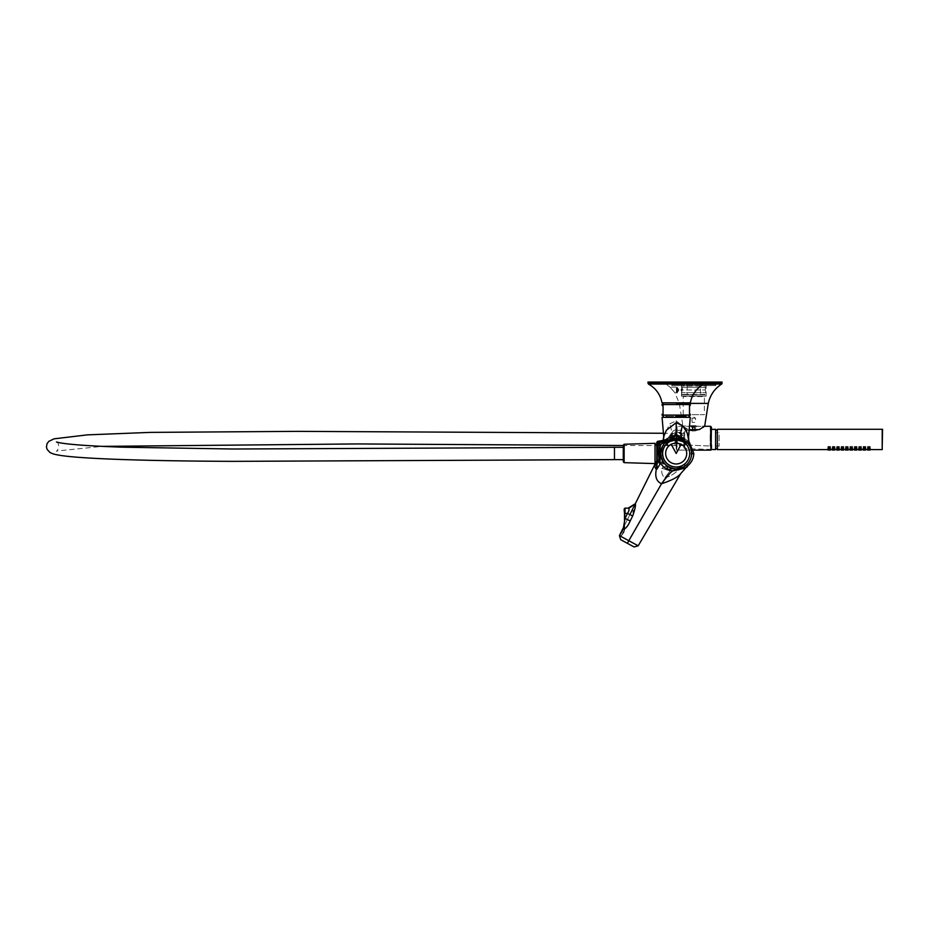 <?xml version="1.0" encoding="UTF-8"?>
<svg xmlns="http://www.w3.org/2000/svg" width="929" height="929" viewBox="0 0 929 929"><rect width="100%" height="100%" fill="white"/><g stroke="black" fill="none" stroke-linecap="round" stroke-linejoin="round"><path stroke-width="0.7" stroke-dasharray="4.64 3.48" d="M676.184 443.319A1.324 1.324 -137.4 0 0 677.508 441.995C676.626 440.288 675.743 440.288 674.86 441.995C675.743 443.702 676.626 443.702 677.508 441.995A1.324 1.324 -137.4 0 0 676.184 440.671A1.324 1.324 -137.4 0 0 674.86 441.995A1.324 1.324 -137.4 0 0 676.184 443.319M683.849 432.148L683.849 447.755L683.849 432.148M715.585 449.578L715.585 429.303M710.151 434.656L710.162 446.025L710.162 434.656M683.849 434.029L683.849 445.606L683.849 434.029M693.487 450.124L676.649 450.101L677.055 426.306L677.055 450.124L710.964 450.101L676.649 450.101L676.173 427.189L676.649 450.101L710.964 450.101L711.44 447.894L710.162 446.025L676.173 444.573L676.173 449.137L676.173 430.359L676.173 444.573L710.162 446.025L711.44 447.894L711.44 429.43L710.162 429.465L711.44 428.141L711.44 444.852M715.585 435.004L715.585 448.695L715.585 435.004M689.748 430.266L692.593 431.044L697.865 430.046L694.66 431.021L689.179 430.022L676.173 430.359M698.213 429.43L689.179 429.395L698.434 429.395L697.865 430.046M675.035 445.572L675.035 433.274L675.035 445.572M711.44 427.189L711.44 447.894M691.675 426.353L695.937 426.353L691.385 426.306L691.385 427.189L696.227 427.189L691.385 427.189L696.227 427.189L695.937 426.353M695.333 427.41L695.333 429.419L694.578 429.419L695.345 429.43L692.268 429.43L693.057 429.43L692.279 429.419L693.034 429.419L693.034 427.41L694.95 427.41L692.662 427.41L693.057 429.419L692.279 429.419L692.279 427.41M693.057 429.419L694.578 429.419L694.578 427.41M694.567 429.419L694.567 427.41M691.873 425.691L696.007 425.691L691.873 425.691M693.8 427.41L694.95 427.41L693.8 427.41M704.391 382.051L704.391 383.282L647.966 383.282L704.391 383.282L647.966 383.282L647.966 382.051L704.391 382.051L647.966 382.051L704.391 382.051L665.594 382.051L665.594 383.329A0.883 0.883 0 0 0 666.012 384.072L670.448 387.474L674.953 392.851L679.32 403.395L682.931 426.132L684.371 427.177L682.931 426.132L691.606 425.691L691.606 426.887L696.007 426.887L696.007 425.691L691.49 426.19L704.681 426.132C704.751 428.141 689.295 434.772 684.371 427.177L689.167 430.022M670.03 387.114L674.953 392.851L677.276 392.851L677.276 387.474L677.496 392.63L677.496 387.335L677.496 392.63L676.788 392.63L676.788 387.335L676.358 392.189L676.358 387.776L677.276 387.114L670.03 387.114M665.594 382.051L722.019 382.051M671.33 382.051L716.282 382.051M671.772 385.581L671.772 382.493L715.841 382.493L715.841 385.581L671.772 385.581L715.841 385.581M676.358 392.189L676.358 387.776M676.358 389.216L676.358 390.749L676.358 388.461L676.358 389.216L678.112 389.216L678.112 388.461L678.112 389.983L678.112 389.216L676.358 389.216M676.358 391.515L676.358 390.749L676.358 391.515L678.112 391.515M681.027 385.581L706.586 385.581M678.112 390.749L678.112 389.983L678.112 390.749L676.358 390.749L678.112 390.749M676.358 388.461L678.112 388.461M681.514 387.939L681.468 386.023L706.145 386.023L706.145 396.16L681.468 396.16L706.145 396.16M678.112 389.983L678.112 391.306L678.112 389.983M681.514 392.026L681.468 396.16M682.792 396.16L704.832 396.16M683.233 414.671L683.233 396.602L704.391 396.602L704.391 414.671L683.233 414.671L704.391 414.671M681.642 391.144L681.642 388.659L681.642 391.144M655.015 443.319L655.015 463.594M655.015 461.574L655.015 444.201L655.015 461.574M656.78 445.328L656.78 462.712L656.78 445.328M623.289 446.164L623.289 461.771M656.78 463.745L656.78 442.97L656.78 463.745L658.545 462.503L658.545 442.97L658.545 462.735L656.78 463.745M623.289 448.045L623.289 459.623L623.289 448.045M658.545 462.735C655.711 464.709 655.711 464.709 658.545 462.735C655.711 464.709 655.711 464.709 658.545 462.735L658.545 442.657L658.545 462.735M656.78 462.712L656.78 442.216M656.78 463.374L655.2 464.256M656.78 453.457L656.78 442.657L656.78 453.457M656.78 460.598L654.69 466.428L656.28 469.575C654.817 476.867 656.571 481.582 661.541 483.73C671.446 480.502 677.822 477.158 680.667 473.685M619.457 535.534L621.547 535.534L624.16 531.864L624.16 525.001L624.16 531.864L621.733 532.352L623.928 532.352L621.547 535.534L619.469 535.534M625.043 508.117L625.043 518.417L623.127 529.542C625.763 528.717 628.132 525.849 630.21 520.937L625.043 518.417L627.493 513.4C629.281 510.636 629.525 508.871 628.213 508.117M657.662 441.333L656.78 460.865M665.838 477.796L673.014 470.864C665.675 469.586 661.262 466.161 659.776 460.587L660.194 463.896L656.28 469.575L657.024 460.134L660.194 463.896M630.21 520.937L632.695 515.943L627.493 513.4L624.16 513.4L624.16 509.789L624.16 525.384L624.16 508.999M657.024 460.052L659.776 460.587L658.556 453.457C658.719 448.765 660.264 444.805 663.19 441.565L666.128 438.976L676.173 435.829L688.923 441.275L689.701 443.505L687.448 440.683C683.396 437.454 679.645 435.956 676.173 436.189L668.253 438.174M658.58 441.333L666.128 438.976L663.573 440.358L662.749 443.075L668.857 437.873L676.173 436.189C685.532 438.407 690.247 441.194 690.305 444.538L683.094 439.463L676.173 438.012C666.813 438.952 661.669 444.097 660.751 453.457C661.669 462.816 666.813 467.961 676.173 468.878L673.014 470.864C683.535 468.75 688.25 467.229 687.146 466.3M657.407 443.261L663.19 441.565L665.594 439.359L663.527 440.601M624.694 530.296L624.694 510.311L624.694 530.296M619.411 535.603L628.805 540.713L627.389 543.326L634.066 546.949M656.873 469.203L657.163 460.726M666.105 441.24L667.939 440.718M667.045 440.613L676.173 438.012L662.458 446.396M672.654 438.383L676.173 438.012A15.421 15.421 42.6 0 1 691.606 453.457L683.756 466.892M624.694 510.311L624.602 512.959L624.694 510.311M689.864 453.457A13.877 13.877 42.6 0 1 675.987 467.333A13.877 13.877 42.6 0 1 662.122 453.457A13.877 13.877 42.6 0 1 675.987 439.58A13.877 13.877 42.6 0 1 689.864 453.457A13.877 13.877 42.6 0 1 675.987 467.333A13.877 13.877 42.6 0 1 662.122 453.457A13.877 13.877 42.6 0 1 675.987 439.58A13.877 13.877 42.6 0 1 689.864 453.457M691.71 453.979L691.606 453.457C690.677 462.816 685.532 467.961 676.173 468.878M691.722 453.457L691.606 453.457A15.421 15.421 42.6 0 0 676.173 438.023L679.703 438.383M662.586 453.457A13.598 13.598 42.6 0 0 676.184 467.055A13.598 13.598 42.6 0 0 689.782 453.457A13.598 13.598 42.6 0 0 676.184 439.858A13.598 13.598 42.6 0 0 662.586 453.457A13.598 13.598 42.6 0 0 676.184 467.055A13.598 13.598 42.6 0 0 689.782 453.457A13.598 13.598 42.6 0 0 676.184 439.858A13.598 13.598 42.6 0 0 662.586 453.457M693.812 453.457L691.803 452.922M689.701 443.505L687.448 440.683C683.396 437.454 679.645 435.956 676.173 436.189L668.857 437.873C672.039 435.852 672.317 431.172 669.693 423.833C672.317 431.172 672.039 435.852 668.857 437.873L668.996 437.803C664.723 440.59 662.586 442.459 662.598 443.4L668.996 437.803L676.173 435.864C671.133 435.922 666.801 437.826 663.19 441.565C666.801 437.826 671.133 435.922 676.173 435.864L678.53 435.84L676.173 436.189L676.173 420.86L669.693 423.833L663.759 436.584L666.383 430.22L676.173 422.695L682.594 425.598L687.17 432.856L688.575 436.769L686.194 429.035L676.173 420.86L669.693 423.833L663.759 436.584L662.075 417.388L690.27 417.388L662.075 417.388L690.27 417.388L688.575 436.769L686.194 429.035L676.173 420.86L676.173 436.189L689.55 443.191M691.164 452.922L691.164 454.56L691.164 452.922M681.654 435.666L670.68 435.666L676.173 431.323L679.366 433.007L679.273 435.771L683.21 440.671L680.33 439.498L678.216 436.711L679.273 435.771L676.173 434.18C674.326 434.261 671.969 436.433 669.089 440.694L669.983 440.149L669.461 439.243L671.133 435.155L676.173 431.311L679.366 433.03L681.654 435.666C681.48 437.547 680.609 438.325 679.041 438.023L672.654 438.43M676.173 422.695L676.173 438.023L679.703 438.43M691.037 453.038L691.002 453.851L691.037 453.038M683.465 436.967L684.116 440.172L682.13 434.726L676.173 429.407L672.956 431.172L671.748 438.79L676.173 438.093L676.173 434.935L676.173 438.012L687.088 442.552A15.421 15.421 -137.4 0 1 676.184 468.89A15.421 15.421 -137.4 0 1 665.269 442.552L676.184 438.186L672.654 438.685M681.224 435.167L682.385 439.905L681.224 435.167L679.366 433.03L678.193 438.023L679.041 438.023L673.304 438.023L676.173 438.023L665.269 442.552M682.943 417.318L662.075 417.318L682.943 417.318M690.282 417.318L662.075 417.318M676.173 417.318L686.09 417.318L676.173 417.318M679.703 438.883L672.654 438.465M672.654 438.883L674.048 438.465M681.247 444.19L676.184 442.796L676.184 439.789L682.757 441.589L685.753 443.888L683.628 446.025L681.247 444.19L676.184 453.457L671.121 444.19L668.741 446.025L665.71 442.982M679.703 438.685L676.184 438.035L676.184 439.789L669.612 441.589L666.616 443.888A13.54 13.54 42.6 0 0 676.184 466.997A13.54 13.54 42.6 0 0 685.753 443.888L687.088 442.552M676.115 416.436L686.09 416.436L666.256 416.436L686.09 416.436L686.09 417.318M676.184 442.796L671.121 444.19M678.449 435.817L673.885 435.817M689.504 405.416L689.504 414.229L690.282 414.229L689.504 414.229L690.282 414.229L690.282 415.112L662.075 415.112L676.173 415.112L662.075 415.112L662.075 414.229L663.062 414.229L662.075 414.229L663.062 414.229L663.062 405.416L663.062 414.229L663.062 405.416L662.075 405.416L663.062 405.416L662.075 405.416L662.075 404.533L690.282 404.533L662.075 404.533L690.282 404.533L690.282 405.416L689.504 405.416L689.504 414.229L689.504 405.416L690.282 405.416L689.504 405.416M676.242 403.209L688.958 403.209M676.173 403.209L663.399 403.209L676.173 403.209M688.226 403.209L662.447 403.209L688.226 403.209M882.202 449.578L882.202 429.303M717.351 449.578L717.351 429.303M717.351 443.876L717.351 430.185L717.351 443.876M868.882 449.16C867.175 449.392 867.175 449.531 868.882 449.578C870.589 449.531 870.589 449.392 868.882 449.16C870.589 449.392 870.589 449.531 868.882 449.578C870.589 449.531 870.589 449.392 868.882 449.16C867.175 449.392 867.175 449.531 868.882 449.578C867.175 449.531 867.175 449.392 868.882 449.16M867.698 448.73L870.078 448.73M868.882 447.65L870.206 448.463L867.558 448.463L867.558 446.489L870.206 446.489L867.558 446.489L870.206 446.489L867.558 446.489L870.078 446.489L867.558 446.489L867.558 449.462L867.558 446.489L867.558 448.452L868.882 447.65M864.481 449.16C862.774 449.392 862.774 449.531 864.481 449.578C866.188 449.531 866.188 449.392 864.481 449.16C866.188 449.392 866.188 449.531 864.481 449.578C866.188 449.531 866.188 449.392 864.481 449.16C862.774 449.392 862.774 449.531 864.481 449.578C862.774 449.531 862.774 449.392 864.481 449.16M863.285 448.73L865.665 448.73M864.481 447.65L865.805 448.463L863.157 448.463L863.157 446.489L865.805 446.489L863.157 446.489L865.805 446.489L863.157 446.489L863.157 449.462L863.157 446.489L863.157 448.463L864.481 447.65M860.068 449.16C858.361 449.392 858.361 449.531 860.068 449.578C861.775 449.531 861.775 449.392 860.068 449.16C861.775 449.392 861.775 449.531 860.068 449.578C861.775 449.531 861.775 449.392 860.068 449.16C858.361 449.392 858.361 449.531 860.068 449.578C858.361 449.531 858.361 449.392 860.068 449.16M858.884 448.73L861.264 448.73M860.068 447.65L861.392 448.463L858.744 448.463L858.744 446.489L861.392 446.489L858.744 446.489L861.392 446.489L858.744 446.489L858.744 449.462L858.744 446.489L858.744 448.463L860.068 447.65M855.667 449.16C853.96 449.392 853.96 449.531 855.667 449.578C857.374 449.531 857.374 449.392 855.667 449.16C857.374 449.392 857.374 449.531 855.667 449.578C857.374 449.531 857.374 449.392 855.667 449.16C853.96 449.392 853.96 449.531 855.667 449.578C853.96 449.531 853.96 449.392 855.667 449.16M854.471 448.73L856.852 448.73M855.667 447.65L856.991 448.463L854.343 448.463L854.343 446.489L856.991 446.489L854.343 446.489L856.991 446.489L854.343 446.489L854.343 449.462L854.343 446.489L854.343 448.463L855.667 447.65M851.254 449.16C849.547 449.392 849.547 449.531 851.254 449.578C852.961 449.531 852.961 449.392 851.254 449.16C852.961 449.392 852.961 449.531 851.254 449.578C852.961 449.531 852.961 449.392 851.254 449.16C849.547 449.392 849.547 449.531 851.254 449.578C849.547 449.531 849.547 449.392 851.254 449.16M850.07 448.73L852.45 448.73M851.254 447.65L852.578 448.463L849.93 448.463L849.93 446.489L852.578 446.489L849.93 446.489L852.578 446.489L849.93 446.489L849.93 449.462L849.93 446.489L849.93 448.463L851.254 447.65M846.853 449.16C845.135 449.392 845.135 449.531 846.853 449.578C848.56 449.531 848.56 449.392 846.853 449.16C848.56 449.392 848.56 449.531 846.853 449.578C848.56 449.531 848.56 449.392 846.853 449.16C845.135 449.392 845.135 449.531 846.853 449.578C845.135 449.531 845.135 449.392 846.853 449.16M845.657 448.73L848.038 448.73M846.853 447.65L848.165 448.463L845.529 448.463L845.529 446.489L848.165 446.489L845.529 446.489L848.165 446.489L845.529 446.489L845.529 449.462L845.529 446.489L845.529 448.463L846.853 447.65M842.44 449.16C840.733 449.392 840.733 449.531 842.44 449.578C844.147 449.531 844.147 449.392 842.44 449.16C844.147 449.392 844.147 449.531 842.44 449.578C844.147 449.531 844.147 449.392 842.44 449.16C840.733 449.392 840.733 449.531 842.44 449.578C840.733 449.531 840.733 449.392 842.44 449.16M841.244 448.73L843.625 448.73M842.44 447.65L843.764 448.463L841.117 448.463L841.117 446.489L843.764 446.489L841.117 446.489L843.764 446.489L841.117 446.489L841.117 449.462L841.117 446.489L841.117 448.463L842.44 447.65M838.028 449.16C836.321 449.392 836.321 449.531 838.028 449.578C839.735 449.531 839.735 449.392 838.028 449.16C839.735 449.392 839.735 449.531 838.028 449.578C839.735 449.531 839.735 449.392 838.028 449.16C836.321 449.392 836.321 449.531 838.028 449.578C836.321 449.531 836.321 449.392 838.028 449.16M836.843 448.73L839.224 448.73M838.028 447.65L839.351 448.463L836.704 448.463L836.704 446.489L839.351 446.489L836.704 446.489L839.351 446.489L836.704 446.489L836.704 449.462L836.704 446.489L836.704 448.463L838.028 447.65M833.627 449.16C831.919 449.392 831.919 449.531 833.627 449.578C835.334 449.531 835.334 449.392 833.627 449.16C835.334 449.392 835.334 449.531 833.627 449.578C835.334 449.531 835.334 449.392 833.627 449.16C831.919 449.392 831.919 449.531 833.627 449.578C831.919 449.531 831.919 449.392 833.627 449.16M832.43 448.73L834.811 448.73M833.627 447.65L834.95 448.463L832.303 448.463L832.303 446.489L834.95 446.489L832.303 446.489L834.95 446.489L832.303 446.489L832.303 449.462L832.303 446.489L832.303 448.463L833.627 447.65M829.214 449.16C827.507 449.392 827.507 449.531 829.214 449.578C830.921 449.531 830.921 449.392 829.214 449.16C830.921 449.392 830.921 449.531 829.214 449.578C830.921 449.531 830.921 449.392 829.214 449.16C827.507 449.392 827.507 449.531 829.214 449.578C827.507 449.531 827.507 449.392 829.214 449.16M828.029 448.73L830.41 448.73M829.214 447.65L830.538 448.463L827.89 448.463L827.89 446.489L830.538 446.489L827.89 446.489L830.538 446.489L827.89 446.489L827.89 449.462L827.89 446.489L827.89 448.463L829.214 447.65M868.882 446.489L870.206 446.489L868.882 446.489M864.481 446.489L863.285 446.489L864.481 446.489M860.068 446.489L861.264 446.489L860.068 446.489M855.667 446.489L854.471 446.489L855.667 446.489M851.254 446.489L852.45 446.489L851.254 446.489M846.853 446.489L845.657 446.489L846.853 446.489M842.44 446.489L841.244 446.489L842.44 446.489M838.028 446.489L839.224 446.489L838.028 446.489M833.627 446.489L832.43 446.489L833.627 446.489M829.214 446.489L830.41 446.489L829.214 446.489M867.698 449.357L867.698 446.489L867.698 450.019L870.078 450.019L867.698 450.019L870.078 450.019L870.078 446.489L870.078 449.357M867.698 448.138L867.698 446.489L867.698 449.137L870.078 449.137L867.698 449.137L870.078 449.137L870.078 446.489L870.078 448.138M863.285 448.138L863.285 446.489L863.285 449.137L865.665 449.137L863.285 449.137L865.665 449.137L865.665 446.489L865.665 448.138M858.884 448.138L858.884 446.489L858.884 449.137L861.264 449.137L858.884 449.137L861.264 449.137L861.264 446.489L861.264 448.138M854.471 448.138L854.471 446.489L854.471 449.137L856.852 449.137L854.471 449.137L856.852 449.137L856.852 446.489L856.852 448.138M850.07 448.138L850.07 446.489L850.07 449.137L852.45 449.137L850.07 449.137L852.45 449.137L852.45 446.489L852.45 448.138M845.657 448.138L845.657 446.489L845.657 449.137L848.038 449.137L845.657 449.137L848.038 449.137L848.038 446.489L848.038 448.138M841.244 448.138L841.244 446.489L841.244 449.137L843.625 449.137L841.244 449.137L843.625 449.137L843.625 446.489L843.625 448.138M836.843 448.138L836.843 446.489L836.843 449.137L839.224 449.137L836.843 449.137L839.224 449.137L839.224 446.489L839.224 448.138M832.43 448.138L832.43 446.489L832.43 449.137L834.811 449.137L832.43 449.137L834.811 449.137L834.811 446.489L834.811 448.138M828.029 448.138L828.029 446.489L828.029 449.137L830.41 449.137L828.029 449.137L830.41 449.137L830.41 446.489L830.41 448.138M863.285 449.357L863.285 446.489L863.285 450.019L865.665 450.019L863.285 450.019L865.665 450.019L865.665 446.489L865.665 449.357M858.884 449.357L858.884 446.489L858.884 450.019L861.264 450.019L858.884 450.019L861.264 450.019L861.264 446.489L861.264 449.357M854.471 449.357L854.471 446.489L854.471 450.019L856.852 450.019L854.471 450.019L856.852 450.019L856.852 446.489L856.852 449.357M850.07 449.357L850.07 446.489L850.07 450.019L852.45 450.019L850.07 450.019L852.45 450.019L852.45 446.489L852.45 449.357M845.657 449.357L845.657 446.489L845.657 450.019L848.038 450.019L845.657 450.019L848.038 450.019L848.038 446.489L848.038 449.357M841.244 449.357L841.244 446.489L841.244 450.019L843.625 450.019L841.244 450.019L843.625 450.019L843.625 446.489L843.625 449.357M836.843 449.357L836.843 446.489L836.843 450.019L839.224 450.019L836.843 450.019L839.224 450.019L839.224 446.489L839.224 449.357M832.43 449.357L832.43 446.489L832.43 450.019L834.811 450.019L832.43 450.019L834.811 450.019L834.811 446.489L834.811 449.357M828.029 449.357L828.029 446.489L828.029 450.019L830.41 450.019L828.029 450.019L830.41 450.019L830.41 446.489L830.41 449.357M715.585 432.763L715.585 446.117L715.585 432.763L719.116 432.763L719.116 446.117L719.116 432.763M715.585 446.117L719.116 446.117M692.047 422.381L692.047 418.189L693.812 417.179L695.566 418.189L693.812 417.179L695.566 418.189L692.047 418.189L695.566 418.189L695.566 422.381L692.256 422.381L695.566 422.381M678.379 436.258L673.978 436.258L678.379 436.258L678.379 438.546L676.184 438.279L686.659 442.982M678.379 438.546L676.184 438.395M673.978 436.258L673.978 438.546M658.986 461.736L660.531 460.331L659.718 460.378L659.718 444.55L659.718 460.378L658.812 461.144L659.95 460.285L659.95 444.422L660.322 460.505L660.322 443.76L660.531 460.331L660.531 443.76L660.531 460.331L660.31 443.539L660.31 460.703L658.986 461.736L658.986 443.539L658.545 462.398L658.545 443.098L658.986 461.736M658.545 445.409L658.545 461.539L658.545 445.409M660.531 451.448L660.531 455.465M660.531 451.958L660.531 454.955M672.375 468.739L665.594 465.127L673.049 468.89M672.921 468.866L672.213 468.704L672.921 468.866M668.195 440.532L668.439 439.638M668.369 440.509L668.056 440.694A1.765 0.964 -160.1 0 1 667.858 439.94L667.858 439.94A1.765 0.964 -160.1 0 1 667.986 439.742L668.88 436.851L668.369 440.509C672.457 438.012 676.997 437.664 681.967 439.463L684.255 440.66L684.22 438.651A1.765 1.765 0 0 1 684.301 439.742L684.081 440.497L684.429 439.951A1.765 1.765 0 0 1 684.51 440.81M671.748 438.79L668.474 440.323M676.173 429.477L676.173 437.849C680.794 438.325 683.872 439.394 685.416 441.066L684.696 439.185C682.211 433.762 679.366 430.522 676.173 429.477L672.956 431.184L668.88 436.851M676.173 438.093L684.081 440.497M684.998 441.101L684.255 440.66M684.464 440.764A1.765 1.719 90 0 0 684.301 439.742M683.767 440.265L683.849 439.638M682.362 440.149L682.687 439.138L683.523 440.822L682.362 440.149L669.983 440.149M683.21 440.671L682.687 439.138L682.699 440.323M669.089 440.694L671.992 439.51L680.33 439.498M671.133 435.155L668.775 440.857L669.635 440.334A1.765 1.057 14.2 0 1 669.368 439.533L669.368 439.533A1.765 1.057 14.2 0 1 669.646 439.127L669.461 439.243A1.765 1.765 0 0 0 669.368 439.533L668.683 440.903M670.297 437.06L669.96 439.905M685.439 441.101L685.219 440.938C681.212 437.884 676.277 437.269 670.413 439.092L666.825 441.159L671.969 438.453L676.173 437.849M671.969 438.453L672.956 431.184L666.79 441.182M670.68 435.666C670.854 437.547 671.725 438.325 673.304 438.023M685.137 441.194L686.38 442.007L685.137 441.194M686.159 441.194L685.23 441.252L686.322 441.925L685.439 441.194M667.231 441.194L666.139 441.194L667.231 441.194L666.139 441.194L665.896 442.076L666.894 441.205M665.942 441.995L667.15 441.24L665.942 441.995M667.707 466.683L664.247 466.683L667.707 466.683C672.422 469.157 676.521 469.83 680.016 468.715C674.442 473.848 669.414 476.844 664.943 477.715C662.284 475.985 661.274 472.849 661.901 468.309L664.247 466.683L667.591 466.683L664.247 466.683L661.901 468.309L670.076 470.98L661.901 468.309C661.274 472.849 662.284 475.985 664.943 477.715L670.088 470.98L680.016 468.715M667.788 466.683L671.679 468.437L667.486 468.437L667.486 466.683L666.209 469.261L667.486 468.437L667.486 466.683L666.209 469.261L667.486 468.437L670.088 469.435L670.076 470.98L664.943 477.715C669.379 476.867 674.373 473.883 679.935 468.773C676.417 469.9 672.294 469.203 667.579 466.683L672.701 468.831L670.088 469.435L670.076 470.98L679.935 468.773M671.679 468.437L674.013 468.959L674.454 469.993L675.093 469.075L674.013 468.959M677.09 469.11L675.093 469.075M675.58 469.11L675.035 469.888L675.546 469.215L672.701 468.831M676.904 469.215L675.546 469.215M674.059 469.075L674.454 469.993L675.058 469.18M663.875 464.035L661.82 462.944L662.458 461.248L664.479 464.035L661.773 462.259L661.982 460.343L662.458 461.248M661.947 460.587L661.982 460.343A0.883 0.871 -90 0 0 661.947 460.587L664.479 464.035M663.561 462.909L662.122 460.621M662.505 461.214L664.56 464.035L661.611 463.106L662.342 460.923M664.932 464.279L670.041 467.74L664.932 464.279L662.168 460.575M670.041 467.74L674.187 468.948L671.922 469.157L666.465 466.346L664.142 463.559L661.611 463.106M672.526 468.611L671.922 469.133L674.14 468.936L667.997 466.764L664.56 464.035M662.981 461.91L661.901 461.458M664.142 463.559L666.465 466.346C667.057 467.717 668.868 468.657 671.922 469.157L671.922 468.483L671.922 469.133M664.63 464.035L662.865 464.035M632.986 512.959L632.986 510.358L632.986 513.191L633.845 510.358L632.986 512.959M633.845 510.358L632.986 510.358L633.845 510.358M687.193 382.051L693.812 382.051L687.193 382.051L687.193 394.837L700.42 394.837L700.42 382.051L693.812 382.051L700.42 382.051M681.956 394.837L705.668 394.837L681.956 394.837L681.514 392.63L706.11 392.63L681.514 392.63L682.351 389.983L705.262 389.983L706.11 394.395L681.514 394.395L705.668 394.837M687.193 394.837L700.42 394.837M715.806 382.051L671.818 382.051L715.806 382.051L715.806 384.699L671.818 384.699L671.818 382.051M678.553 382.051L674.419 382.051L678.553 382.051M709.059 382.051L713.205 382.051L709.059 382.051M708.792 382.051L706.586 384.699L715.4 384.699L706.586 384.699M713.205 382.051L715.4 384.676L707.132 384.676L715.4 384.699M705.262 387.335L705.262 389.983L682.351 389.983L682.351 387.335L705.262 387.335L682.351 387.335M706.11 387.335L681.514 387.335L706.11 387.335L706.11 384.699L681.514 384.699L706.11 384.699M681.514 387.335L681.514 384.699M671.818 384.699L715.806 384.699M681.027 384.699L672.213 384.699L681.027 384.699L672.213 384.676L681.027 384.676L678.82 382.051M672.213 384.699L674.419 382.051M882.283 449.578L882.283 429.303M882.55 449.578L882.55 429.303M684.708 431.37L684.708 448.637L684.708 431.37M710.557 450.124L710.557 426.306M708.293 403.395L689.632 403.395M721.612 384.072L648.43 384.06L703.915 384.06L648.43 384.06L647.966 383.282M722.019 383.329L704.379 383.329M624.137 462.654L624.137 444.259M614.464 447.29L614.464 459.623M638.188 545.799L628.805 540.713L661.541 483.73M656.896 453.457L660.751 453.457M682.594 425.598C680.121 432.531 680.295 437.153 683.094 439.463M668.741 446.025A10.521 10.521 -137.4 0 0 676.184 463.989A10.521 10.521 42.6 0 0 683.628 446.025M679.703 438.465L678.309 438.465M662.005 402.838L690.34 402.838M676.173 429.407L676.173 430.975M678.216 436.711L676.173 435.26L676.173 431.311M676.173 435.26L671.992 439.51M676.173 438.023L676.173 431.323M672.898 468.762L670.088 469.435L667.486 468.437L671.284 468.437M671.156 468.251L667.997 466.764M711.405 449.45L684.708 448.637L683.849 447.755M698.434 429.779L684.708 430.243L683.849 431.126M683.849 445.606L623.289 445.514M689.399 429.43L689.179 430.022M691.385 426.306L677.055 426.306L676.173 427.189M696.227 426.306L704.449 426.306M692.488 427.41L693.812 426.643L695.124 427.41M678.112 388.659L678.878 389.983L678.112 391.306M681.642 388.659L680.876 389.983L681.642 391.306M658.545 442.97L656.78 442.97M658.545 442.657L656.78 442.657M624.091 526.244L629.897 514.573L624.091 526.244M621.536 535.534L624.602 529.251M663.805 437.536L663.77 438.802M691.002 454.269L691.002 452.644M666.256 416.436L666.256 417.318M704.391 383.282L703.915 384.06M683.849 433.274L663.469 433.262M828.029 449.578L830.41 449.578M832.43 449.578L834.811 449.578M836.843 449.578L839.224 449.578M841.244 449.578L843.625 449.578M845.657 449.578L848.038 449.578M850.07 449.578L852.45 449.578M854.471 449.578L856.852 449.578M858.884 449.578L861.264 449.578M863.285 449.578L865.665 449.578M867.698 449.578L870.078 449.578M870.206 449.462L870.206 446.489L870.206 449.462M865.805 449.462L865.805 446.489L865.805 449.462M865.805 448.463L865.805 446.489L865.805 448.463M861.392 449.462L861.392 446.489L861.392 449.462M861.392 448.463L861.392 446.489L861.392 448.463M856.991 449.462L856.991 446.489L856.991 449.462M856.991 448.463L856.991 446.489L856.991 448.463M852.578 449.462L852.578 446.489L852.578 449.462M852.578 448.463L852.578 446.489L852.578 448.463M848.165 449.462L848.165 446.489L848.165 449.462M848.165 448.463L848.165 446.489L848.165 448.463M843.764 449.462L843.764 446.489L843.764 449.462M843.764 448.463L843.764 446.489L843.764 448.463M839.351 449.462L839.351 446.489L839.351 449.462M839.351 448.463L839.351 446.489L839.351 448.463M834.95 449.462L834.95 446.489L834.95 449.462M834.95 448.463L834.95 446.489L834.95 448.463M830.538 449.462L830.538 446.489L830.538 449.462M830.538 448.463L830.538 446.489L830.538 448.463M868.441 446.489L868.441 450.019L868.441 446.489M869.323 446.489L869.323 450.019L869.323 446.489M864.04 446.489L864.04 450.019L864.04 446.489M864.922 446.489L864.922 450.019L864.922 446.489M859.627 446.489L859.627 450.019L859.627 446.489M860.509 446.489L860.509 450.019L860.509 446.489M855.226 446.489L855.226 450.019L855.226 446.489M856.108 446.489L856.108 450.019L856.108 446.489M850.813 446.489L850.813 450.019L850.813 446.489M851.696 446.489L851.696 450.019L851.696 446.489M846.412 446.489L846.412 450.019L846.412 446.489M847.283 446.489L847.283 450.019L847.283 446.489M841.999 446.489L841.999 450.019L841.999 446.489M842.882 446.489L842.882 450.019L842.882 446.489M837.586 446.489L837.586 450.019L837.586 446.489M838.469 446.489L838.469 450.019L838.469 446.489M833.185 446.489L833.185 450.019L833.185 446.489M834.068 446.489L834.068 450.019L834.068 446.489M828.773 446.489L828.773 450.019L828.773 446.489M829.655 446.489L829.655 450.019L829.655 446.489M56.46 442.007C60.803 443.272 57.099 452.899 56.321 451.053L102.236 446.373M658.545 443.098L660.531 443.76L658.545 444.283M668.067 438.639A1.765 1.765 0 0 0 667.986 439.731L667.858 439.94A1.765 1.765 0 0 0 667.777 440.845M683.616 440.869L682.966 439.533A1.765 1.765 0 0 0 682.873 439.254L681.967 436.793M661.959 460.296A0.883 0.883 0 0 0 661.936 460.494L661.727 462.677M632.986 512.1L633.833 510.358"/><path stroke-width="1.39" d="M711.44 428.141L711.44 429.43L715.585 429.303L715.585 449.578L711.405 449.45M711.44 444.852L711.44 447.894M710.964 450.101L711.44 427.189L710.557 426.306L710.964 450.101M693.487 450.124L710.557 450.124M689.167 430.022L699.351 429.593L704.681 426.132L708.293 403.395C710.116 395.15 714.552 388.705 721.612 384.072A0.883 0.883 0 0 0 722.019 383.329L722.019 382.051L647.966 382.051L648.43 384.06C655.839 388.229 660.368 394.5 662.005 402.838L690.34 402.838C691.989 394.5 696.506 388.229 703.915 384.06L721.612 384.072M655.015 462.352L655.015 443.319L624.137 444.259L624.137 462.654L655.015 463.594L655.015 462.352M624.137 462.654L623.289 461.771L623.289 446.164M619.411 535.603L624.091 526.244L619.411 535.603L628.805 540.713L627.389 543.326L620.7 539.703L619.411 535.603L623.127 529.542C625.763 528.717 628.132 525.849 630.21 520.937L632.695 515.943C635.018 509.324 635.9 505.248 635.32 503.715L656.78 460.598M656.78 442.657L656.78 460.865L654.69 466.428L656.385 462.712L655.015 462.712M656.873 469.203L657.163 460.726L656.28 469.575C654.817 476.867 656.571 481.582 661.541 483.73C668.044 475.114 671.864 470.829 673.014 470.864C665.675 469.586 661.262 466.161 659.776 460.587L660.194 463.896L656.873 469.203L656.28 469.575L654.69 466.428L655.235 464.094M619.469 535.534L623.127 529.542L625.043 518.417L627.493 513.4C629.281 510.636 629.525 508.871 628.213 508.117L635.32 503.715L629.328 508.035M628.213 508.117L625.043 508.117L625.043 513.4L627.493 513.4L632.695 515.943C635.018 509.324 635.9 505.248 635.32 503.715M656.78 442.216L657.662 441.333L663.573 440.358L663.77 438.802M657.163 460.726L657.662 441.658L663.527 440.601M657.024 460.052L659.776 460.587L658.556 453.457C658.719 448.765 660.264 444.805 663.19 441.565L657.407 443.261L657.662 441.658M660.194 463.896L657.024 460.134L656.78 460.865M661.541 483.73L628.805 540.713L638.188 545.799L680.667 473.685C677.822 477.158 671.446 480.502 661.541 483.73L665.838 477.796M630.21 520.937L625.043 518.417L624.16 509.789M638.188 545.799L634.066 546.949L620.7 539.703M662.458 446.396L660.751 453.457C661.669 462.816 666.813 467.961 676.173 468.878L673.014 470.864C683.535 468.75 688.25 467.229 687.146 466.3C691.443 462.863 693.661 458.578 693.812 453.457L691.803 453.979M680.667 473.685L687.146 466.3M668.253 438.174L666.105 441.24M666.174 441.194L667.045 440.613M662.691 443.203L672.654 438.383M683.756 466.892L676.173 468.878A15.421 15.421 -137.4 0 0 687.088 442.541L679.703 438.43M691.71 453.979L691.803 452.922M662.621 443.365L663.759 436.584L666.383 430.22L676.173 422.695L682.594 425.598L687.17 432.856L688.923 441.275L693.812 453.457M679.703 438.383L689.55 443.191M672.654 438.43L665.269 442.541A15.421 15.421 -137.4 0 0 676.184 468.878M662.075 417.318L690.282 417.318L662.075 417.318L663.805 437.536M682.757 441.577L685.753 443.876L683.628 446.013L681.247 444.178L676.184 442.785L676.184 439.789L682.757 441.577M677.032 438.465L679.703 438.883L676.184 438.442L676.184 439.789L669.612 441.577L666.616 443.876L668.741 446.013L671.11 444.178L676.184 453.457L681.247 444.178M679.703 438.465A3.53 3.53 -137.4 0 0 678.53 435.84L673.827 435.84A3.53 3.53 42.6 0 0 672.654 438.465L676.184 438.442M686.09 417.318L686.09 416.436L676.115 416.436M676.184 442.785L671.11 444.178M676.173 422.695L676.173 434.935A3.368 3.368 0 0 1 678.449 435.817L673.827 435.84L678.53 435.84M690.282 414.229L689.504 414.229L689.504 405.416L690.282 405.416L690.282 404.533L662.075 404.533L662.075 405.416L663.062 405.416L663.062 414.229L662.075 414.229L662.075 415.112L663.399 416.436L662.075 415.112L690.282 415.112L688.958 416.436L690.282 414.229M688.958 403.209L690.282 404.533L688.958 403.209L676.242 403.209M828.029 449.578L717.351 449.578L717.351 429.303L882.202 429.303L882.202 449.578L870.078 449.578M868.882 449.16C867.175 449.392 867.175 449.531 868.882 449.578C870.589 449.531 870.589 449.392 868.882 449.16M870.078 448.73L868.882 447.65L867.698 448.73M864.481 449.16C862.774 449.392 862.774 449.531 864.481 449.578C866.188 449.531 866.188 449.392 864.481 449.16M865.665 448.73L864.481 447.65L863.285 448.73M860.068 449.16C858.361 449.392 858.361 449.531 860.068 449.578C861.775 449.531 861.775 449.392 860.068 449.16M861.264 448.73L860.068 447.65L858.884 448.73M855.667 449.16C853.96 449.392 853.96 449.531 855.667 449.578C857.374 449.531 857.374 449.392 855.667 449.16M856.852 448.73L855.667 447.65L854.471 448.73M851.254 449.16C849.547 449.392 849.547 449.531 851.254 449.578C852.961 449.531 852.961 449.392 851.254 449.16M852.45 448.73L851.254 447.65L850.07 448.73M846.853 449.16C845.135 449.392 845.135 449.531 846.853 449.578C848.56 449.531 848.56 449.392 846.853 449.16M848.038 448.73L846.853 447.65L845.657 448.73M842.44 449.16C840.733 449.392 840.733 449.531 842.44 449.578C844.147 449.531 844.147 449.392 842.44 449.16M843.625 448.73L842.44 447.65L841.244 448.73M838.028 449.16C836.321 449.392 836.321 449.531 838.028 449.578C839.735 449.531 839.735 449.392 838.028 449.16M839.224 448.73L838.028 447.65L836.843 448.73M833.627 449.16C831.919 449.392 831.919 449.531 833.627 449.578C835.334 449.531 835.334 449.392 833.627 449.16M834.811 448.73L833.627 447.65L832.43 448.73M829.214 449.16C827.507 449.392 827.507 449.531 829.214 449.578C830.921 449.531 830.921 449.392 829.214 449.16M830.41 448.73L829.214 447.65L828.029 448.73M870.078 449.357L870.078 450.019L867.698 450.019L867.698 449.357M870.078 448.138L870.078 449.137L867.698 449.137L867.698 448.138M865.665 448.138L865.665 449.137L863.285 449.137L863.285 448.138M861.264 448.138L861.264 449.137L858.884 449.137L858.884 448.138M856.852 448.138L856.852 449.137L854.471 449.137L854.471 448.138M852.45 448.138L852.45 449.137L850.07 449.137L850.07 448.138M848.038 448.138L848.038 449.137L845.657 449.137L845.657 448.138M843.625 448.138L843.625 449.137L841.244 449.137L841.244 448.138M839.224 448.138L839.224 449.137L836.843 449.137L836.843 448.138M834.811 448.138L834.811 449.137L832.43 449.137L832.43 448.138M830.41 448.138L830.41 449.137L828.029 449.137L828.029 448.138M865.665 449.357L865.665 450.019L863.285 450.019L863.285 449.357M861.264 449.357L861.264 450.019L858.884 450.019L858.884 449.357M856.852 449.357L856.852 450.019L854.471 450.019L854.471 449.357M852.45 449.357L852.45 450.019L850.07 450.019L850.07 449.357M848.038 449.357L848.038 450.019L845.657 450.019L845.657 449.357M843.625 449.357L843.625 450.019L841.244 450.019L841.244 449.357M839.224 449.357L839.224 450.019L836.843 450.019L836.843 449.357M834.811 449.357L834.811 450.019L832.43 450.019L832.43 449.357M830.41 449.357L830.41 450.019L828.029 450.019L828.029 449.357M882.283 444.294L882.55 429.303L882.283 444.294M689.632 403.395L708.293 403.395M704.379 383.329L722.019 383.329M623.289 459.623L614.464 459.623L614.464 447.29L233.144 449.009L122.733 447.197C91.599 446.117 70.825 444.689 60.397 442.889L56.46 442.007M656.896 453.457L660.751 453.457M682.594 425.598C680.121 432.531 680.295 437.153 683.094 439.463M672.654 438.685L665.698 442.97L666.616 443.876A13.54 13.54 42.6 0 0 676.184 466.985A13.54 13.54 42.6 0 0 685.753 443.876L687.088 442.541M679.703 438.685L686.659 442.97M668.741 446.013A10.521 10.521 42.6 0 0 676.184 463.977A10.521 10.521 -137.4 0 0 683.628 446.013M672.654 438.465L675.325 438.465M677.264 435.817A3.368 1.614 -90 0 0 676.184 434.935A3.368 3.368 0 0 0 673.908 435.817M704.391 382.051L703.915 384.06L648.43 384.06C655.839 388.229 660.368 394.5 662.005 402.838M704.391 383.282L647.966 383.282M676.173 430.975L676.173 434.935M704.449 426.306L710.557 426.306M656.78 444.201L655.015 444.201M624.137 444.259L623.289 445.142M623.289 447.29L614.464 447.29M629.897 514.573L655.108 464.024L629.897 514.573M657.662 441.333L658.58 441.333M625.043 508.117L624.16 508.999M690.282 417.318L688.575 436.769C688.703 443.714 689.527 442.123 689.701 443.505M666.256 416.436L666.256 417.318M662.075 404.533L663.399 403.209L662.075 404.533M703.915 384.06C696.506 388.229 691.989 394.5 690.34 402.838M715.585 430.185L717.351 430.185M715.585 448.695L717.351 448.695M830.41 449.578L832.43 449.578M834.811 449.578L836.843 449.578M839.224 449.578L841.244 449.578M843.625 449.578L845.657 449.578M848.038 449.578L850.07 449.578M852.45 449.578L854.471 449.578M856.852 449.578L858.884 449.578M861.264 449.578L863.285 449.578M865.665 449.578L867.698 449.578M102.236 446.373L357.549 443.934L623.289 445.514M614.464 459.623L233.063 461.353C176.649 461.109 117.112 460.052 81.915 457.556C67.573 456.58 57.935 455.338 53.011 453.84L49.992 452.528L47.065 449.322L46.45 446.965L47.031 443.737L48.807 441.345L54.033 438.836L87.407 434.865L150.196 432.391L297.582 431.358L663.469 433.262"/></g></svg>
